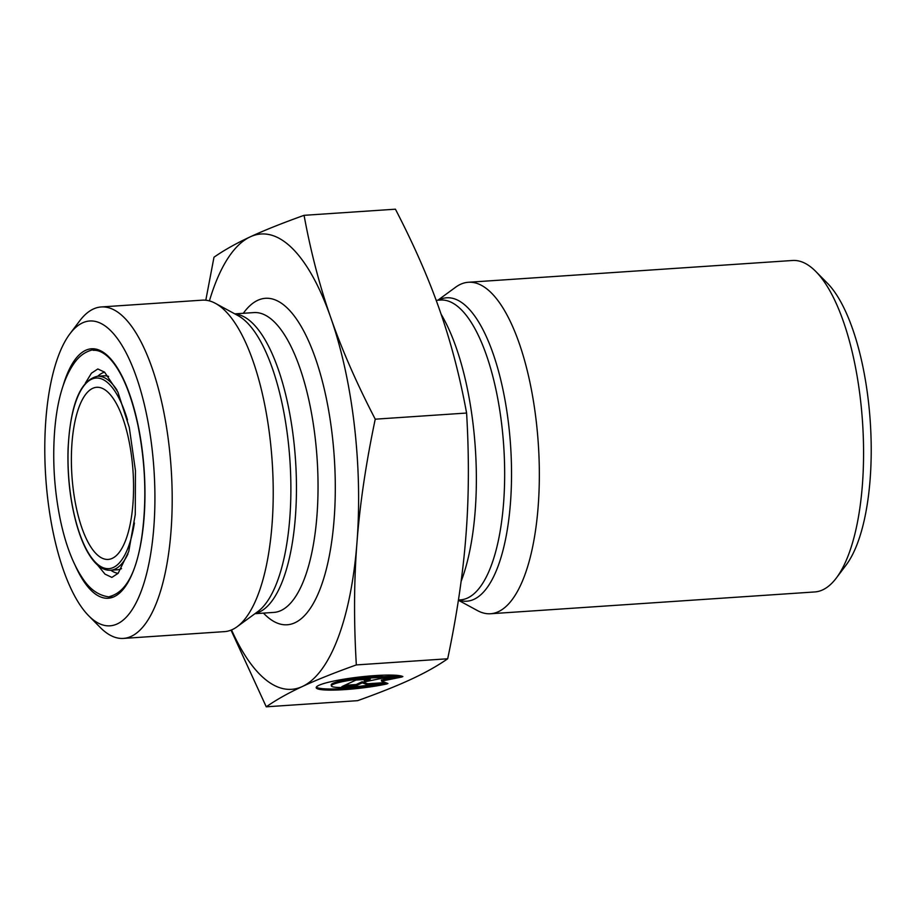 <?xml version="1.0" encoding="UTF-8"?>
<svg xmlns="http://www.w3.org/2000/svg" width="916" height="916" viewBox="0 0 916 916"><rect width="100%" height="100%" fill="white"/><g stroke="black" fill="none" stroke-linecap="round" stroke-linejoin="round"><path stroke-width="1.37" d="M461.103 581.42A166.105 58.99 -93.8 0 0 441.1 314.211M387.056 683.92A44.071 5.588 -6.6 0 1 341.153 689.828A44.071 5.588 -6.6 0 1 316.203 687.676A44.071 5.588 -6.6 0 1 355.259 677.531A44.071 5.588 -6.6 0 1 402.88 676.558L383.884 677.84A28.797 3.653 173.4 0 0 351.572 680.038A28.797 3.653 173.4 0 0 331.374 685.912A28.797 3.653 173.4 0 0 368.06 685.191L387.056 683.92M316.352 687.103A44.071 5.588 173.4 0 0 378.136 684.515M331.374 685.912L331.249 684.825A28.797 3.653 -6.6 0 1 351.446 678.939A28.797 3.653 -6.6 0 1 383.758 676.741L399.651 675.676M383.884 677.84L383.758 676.741M344.668 685.317L356.152 684.538L362.175 681.733L367.66 683.771L385.407 682.58M356.278 685.637L341.886 686.611L355.958 680.061L370.35 679.1L364.316 681.893L381.858 678.321L402.01 676.97L381.537 681.138L387.937 683.508L367.785 684.859L362.301 682.832L356.278 685.637L356.152 684.538M362.301 682.832L362.175 681.733M367.785 684.859L367.66 683.771M381.537 681.138L381.411 680.05L393.788 677.519M364.316 681.893L364.19 680.806L367.442 679.294M375.239 419.185C365.942 463.336 359.851 504.487 356.965 542.638A228.153 81.02 -93.8 0 0 330.836 317.852C341.84 349.5 356.633 383.277 375.239 419.185L466.599 413.036C459.855 376.339 450.924 342.172 439.829 310.524C428.825 278.865 414.021 245.087 395.426 209.191L304.066 215.329C310.81 252.026 319.741 286.204 330.836 317.852A228.153 81.02 -93.8 0 0 250.205 236.866A228.153 81.02 -93.8 0 0 209.409 300.906M356.335 664.924C334.363 672.779 316.409 679.958 302.475 686.462A228.153 81.02 -93.8 0 0 356.965 542.638C353.977 580.801 353.771 621.563 356.335 664.924L447.684 658.776C456.981 614.625 463.072 573.473 465.958 535.31C468.946 497.159 469.152 456.397 466.599 413.036M231.53 629.933A228.153 81.02 -93.8 0 0 302.475 686.462C288.437 692.965 276.369 699.744 266.258 706.808L231.027 630.139M205.802 300.23L213.989 257.224C224.099 250.16 236.179 243.381 250.205 236.866C264.151 230.374 282.105 223.195 304.066 215.329M447.684 658.776C437.573 665.84 425.505 672.619 411.467 679.134C397.533 685.626 379.579 692.805 357.606 700.671L266.258 706.808M836.331 578.019L846.166 564.977A152.754 54.239 -93.8 0 0 870.108 479.595A152.754 54.239 -93.8 0 0 827.205 283.01L815.721 271.399A166.105 58.99 86.2 0 1 862.368 485.171A166.105 58.99 86.2 0 1 836.331 578.019A166.105 58.99 86.2 0 1 814.816 591.942L490.61 613.743A166.105 58.99 86.2 0 1 477.431 610.571L458.401 600.243M437.859 300.219L455.687 287.177A166.105 58.99 86.2 0 1 468.328 282.277L792.535 260.488A166.105 58.99 86.2 0 1 815.721 271.399M468.328 282.277A166.105 58.99 86.2 0 1 538.322 444.054A166.105 58.99 86.2 0 1 490.61 613.743M108.661 392.895A86.253 30.629 -93.8 0 0 96.684 387.296A86.253 30.629 -93.8 0 0 71.906 475.404A86.253 30.629 -93.8 0 0 108.248 559.413A86.253 30.629 -93.8 0 0 133.564 487.907A86.253 30.629 -93.8 0 0 108.661 392.895M45.892 419.31A152.754 54.239 86.2 0 1 69.834 333.928A152.754 54.239 86.2 0 1 153.991 469.885A152.754 54.239 86.2 0 1 88.795 615.884A152.754 54.239 86.2 0 1 45.892 419.31M88.795 615.884L100.279 627.494A166.105 58.99 -93.8 0 0 100.405 627.632A166.105 58.99 -93.8 0 0 123.465 638.418A166.105 58.99 -93.8 0 0 171.178 468.729A166.105 58.99 -93.8 0 0 101.184 306.963A166.105 58.99 -93.8 0 0 79.669 320.886L69.834 333.928M123.465 638.418L224.489 631.628A166.105 58.99 -93.8 0 0 237.13 626.727A166.105 58.99 -93.8 0 0 272.201 461.939A166.105 58.99 -93.8 0 0 215.386 303.333A166.105 58.99 -93.8 0 0 202.207 300.162L101.184 306.963M436.176 300.334L440.436 300.047A150.247 53.357 86.2 0 1 503.743 446.378A150.247 53.357 86.2 0 1 460.588 599.865L458.435 600.003M458.572 600.003A152.033 53.987 -93.8 0 0 510.601 445.92A152.033 53.987 -93.8 0 0 438.421 300.185M134.412 522.967A95.55 33.926 86.2 0 1 91.543 557.661A95.55 33.926 86.2 0 1 69.181 434.047A95.55 33.926 86.2 0 1 109.325 384.228A95.55 33.926 86.2 0 1 127.484 419.906M116.973 390.101A97.211 34.522 -93.8 0 0 110.996 382.567A97.211 34.522 -93.8 0 0 97.508 376.247C80.207 380.277 70.383 404.597 68.047 449.218C67.303 475.748 70.131 500.731 76.532 524.158C81.238 540.761 87.077 553.195 94.039 561.439C99.352 567.611 104.848 570.542 110.55 570.244A97.211 34.522 -93.8 0 0 127.977 553.917M121.53 568.63A97.211 34.522 86.2 0 1 116.985 569.809L110.55 570.244M97.508 376.247L103.943 375.823A97.211 34.522 86.2 0 1 108.603 376.384M75.307 565.722A125.034 44.403 -93.8 0 0 141.602 538.917A125.034 44.403 -93.8 0 0 108.844 356.897A125.034 44.403 -93.8 0 0 63.181 385.476M104.607 372.159A101.115 35.907 -93.8 0 0 97.726 376.236M110.767 570.233A101.115 35.907 -93.8 0 0 118.13 573.347M255.301 613.434A150.247 53.357 -93.8 0 0 295.536 460.37A150.247 53.357 -93.8 0 0 235.183 314.074M215.386 303.333L237.942 315.573A152.033 53.987 86.2 0 1 289.948 460.748A152.033 53.987 86.2 0 1 257.843 611.579L237.13 626.727M234.805 313.867L253.812 312.596A150.247 53.357 86.2 0 1 317.119 458.927A150.247 53.357 86.2 0 1 273.964 612.403L254.957 613.686M263.476 613.113A163.598 58.097 -93.8 0 0 264.598 614.27A163.598 58.097 -93.8 0 0 334.191 456.179A163.598 58.097 -93.8 0 0 243.324 313.295M109.702 596.511C126.385 592.08 137.228 571.126 142.243 533.65C146.778 498.35 145.335 462.168 137.904 425.081C130.896 392.975 121.336 370.602 109.222 357.961C103.588 352.454 98.241 349.901 93.157 350.336M97.6 565.069L104.997 574.126L111.867 577.401L118.153 573.313L128.755 551.455L135.27 514.529L135.453 470.664L129.27 427.314L117.901 392.082L104.584 372.148L97.817 368.976L91.44 373.201L85.36 383.117M96.523 349.214C88.199 350.095 81.238 354.103 75.627 361.225C63.994 376.545 56.975 400.074 54.571 431.848C52.464 461.206 54.353 490.369 60.227 519.349C65.38 544.012 72.753 563.546 82.371 577.962C90.558 590.683 100.829 597.083 113.183 597.175"/></g></svg>
